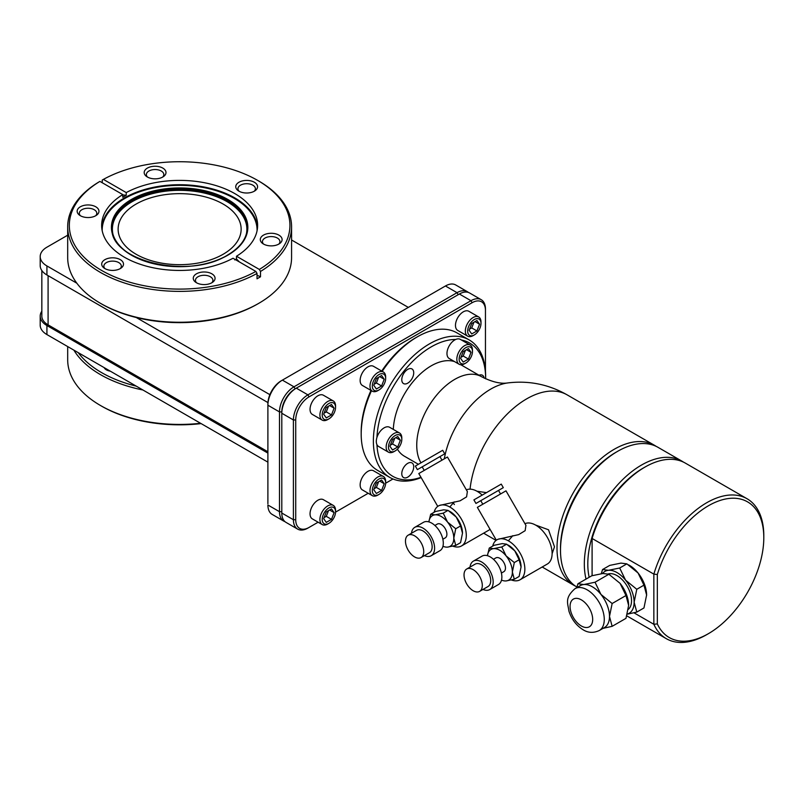 <?xml version="1.0" encoding="UTF-8"?>
<svg xmlns="http://www.w3.org/2000/svg" width="804" height="804" viewBox="0 0 804 804"><rect width="100%" height="100%" fill="white"/><g stroke="black" fill="none" stroke-linecap="round" stroke-linejoin="round"><path stroke-width="1.21" d="M267.893 453.104L46.923 325.54A22.964 13.256 180 0 1 40.2 316.163L40.2 325.198A22.964 13.256 180 0 0 46.923 334.575L104.168 367.629A8.733 5.045 180 0 0 106.419 369.86A8.733 5.045 180 0 0 110.289 371.157L267.893 462.149M136.238 386.141A110.299 63.677 180 0 1 78.219 352.644M142.891 389.98A111.937 64.632 180 0 1 73.888 350.142M200.578 423.286A111.937 64.632 180 0 1 100.48 405.497A111.937 64.632 180 0 1 67.687 359.8L67.687 346.564M201.121 423.597A110.299 63.677 180 0 1 101.636 406.171L100.48 405.497M136.137 204.055A61.506 35.507 0 0 0 118.128 229.16A61.506 35.507 0 0 0 156.097 261.973A61.506 35.507 0 0 0 223.12 254.275A61.506 35.507 0 0 0 241.14 229.16A61.506 35.507 0 0 0 203.171 196.357A61.506 35.507 0 0 0 136.137 204.055M102.239 182.739L102.239 180.066L103.394 179.392A110.299 63.677 180 0 1 257.622 180.387A110.299 63.677 180 0 1 259.34 269.43L236.487 256.235A77.988 45.024 180 0 0 257.622 225.411A77.988 45.024 180 0 0 210.608 184.096A77.988 45.024 180 0 0 126.248 192.588L126.248 195.251L122.771 197.261L122.771 194.598L99.917 181.402L98.761 182.066A111.937 64.632 180 0 0 67.687 226.758L67.687 257.622A111.937 64.632 180 0 0 100.48 303.319A111.937 64.632 180 0 0 258.787 303.319L257.622 303.992A110.299 63.677 180 0 1 136.238 317.51A110.299 63.677 180 0 1 101.636 303.992L100.48 303.319M236.487 256.235L236.487 258.898A61.506 35.507 -120 0 0 239.321 261.883M234.778 259.933L236.487 258.898M126.248 192.588L103.394 179.392M122.771 194.869A61.506 35.507 -120 0 0 126.248 195.251M259.34 269.43L260.506 271.44L260.506 276.797L257.029 278.807L257.029 273.45A111.937 64.632 180 0 1 135.655 286.184A111.937 64.632 180 0 1 67.687 226.758M257.029 275.179A61.506 35.507 -120 0 0 260.506 276.797M257.622 180.387L258.787 181.051A111.937 64.632 180 0 1 291.571 226.758A111.937 64.632 180 0 1 260.506 271.44M291.571 226.758L291.571 257.622A111.937 64.632 180 0 1 258.787 303.319L257.622 303.992M257.029 273.45L255.863 271.44A110.299 63.677 180 0 1 101.636 270.445A110.299 63.677 180 0 1 99.917 181.402M255.863 271.44L233.009 258.245A77.988 45.024 180 0 1 148.65 266.737A77.988 45.024 180 0 1 101.646 225.411A77.988 45.024 180 0 1 122.771 194.598M120.309 259.662A10.904 6.301 0 0 0 105.374 259.401A10.904 6.301 0 0 0 103.997 267.983A10.904 6.301 0 0 0 104.882 268.566A10.904 6.301 0 0 0 121.203 267.983A10.904 6.301 0 0 0 120.309 259.662M211.874 273.832A10.904 6.301 0 0 0 196.94 273.561A10.904 6.301 0 0 0 195.563 282.154A10.904 6.301 0 0 0 196.457 282.737A10.904 6.301 0 0 0 212.769 282.154A10.904 6.301 0 0 0 211.874 273.832M95.776 206.799A10.904 6.301 0 0 0 80.842 206.527A10.904 6.301 0 0 0 79.455 215.12A10.904 6.301 0 0 0 80.35 215.703A10.904 6.301 0 0 0 96.661 215.12A10.904 6.301 0 0 0 95.776 206.799M278.918 235.13A10.904 6.301 0 0 0 263.983 234.858A10.904 6.301 0 0 0 262.596 243.451A10.904 6.301 0 0 0 263.491 244.034A10.904 6.301 0 0 0 279.802 243.451A10.904 6.301 0 0 0 278.918 235.13M254.376 182.257A10.904 6.301 0 0 0 239.441 181.995A10.904 6.301 0 0 0 238.064 190.588A10.904 6.301 0 0 0 238.949 191.161A10.904 6.301 0 0 0 255.27 190.588A10.904 6.301 0 0 0 254.376 182.257M162.81 168.096A10.904 6.301 0 0 0 147.876 167.825A10.904 6.301 0 0 0 146.489 176.418A10.904 6.301 0 0 0 147.383 177.001A10.904 6.301 0 0 0 163.694 176.418A10.904 6.301 0 0 0 162.81 168.096M120.218 268.626A8.733 5.045 180 0 0 121.334 266.154A8.733 5.045 180 0 0 118.771 262.596A8.733 5.045 0 0 0 109.254 261.501A8.733 5.045 0 0 0 103.867 266.154A8.733 5.045 0 0 0 104.972 268.626M269.873 394.663L136.238 317.51M291.571 239.994L408.331 307.409M267.933 402.583L46.923 274.978A22.964 13.256 180 0 1 40.2 265.611L40.2 256.566A22.964 13.256 0 0 1 46.923 247.19L67.687 235.2M76.842 283.209L46.923 265.943A22.964 13.256 0 0 1 40.2 256.566M468.39 292.445A20.502 11.839 120 0 0 467.295 291.661L455.697 284.958A20.502 11.839 120 0 0 445.446 285.983L281.229 380.794A18.864 10.894 120 0 0 267.893 403.889L267.893 503.656A18.864 10.894 120 0 0 267.893 503.706M444.321 286.626A18.864 10.894 120 0 0 444.29 286.646L445.446 285.983L444.29 286.646M467.295 291.661A20.502 11.839 120 0 0 457.044 292.676L293.983 386.814A20.502 11.839 120 0 0 279.49 411.929L279.49 511.696L267.893 505.002A20.502 11.839 120 0 0 272.134 514.389L283.732 521.082A20.502 11.839 120 0 0 284.958 521.635M485.455 371.277L485.455 309.078A20.502 11.839 120 0 0 481.214 299.691L469.616 292.998A20.502 11.839 120 0 0 459.365 294.013L296.304 388.151A20.502 11.839 120 0 0 281.802 413.266L281.802 513.032L281.802 511.696L279.49 511.696A20.502 11.839 120 0 0 283.732 521.082M481.214 299.691A20.502 11.839 120 0 0 470.963 300.706L307.902 394.854A20.502 11.839 120 0 0 293.4 419.959L281.802 413.266L281.802 411.929L281.802 511.696A18.864 10.894 120 0 0 281.802 511.736M485.455 310.414A18.864 10.894 120 0 0 472.119 302.716L309.058 396.864A18.864 10.894 120 0 0 295.721 419.959L293.4 419.959L293.4 519.726L281.802 513.032A20.502 11.839 120 0 0 286.053 522.419L297.651 529.112A20.502 11.839 120 0 0 307.902 528.097L318.113 522.208M295.721 419.959L295.721 519.726L293.4 519.726A20.502 11.839 120 0 0 297.651 529.112M295.721 519.726A18.864 10.894 120 0 0 309.058 527.434M335.549 512.138L368.212 493.274M385.659 483.204L392.975 478.983M371.478 390.714A79.385 45.828 120 0 0 361.187 434.059L361.187 432.049A76.923 44.411 -60 0 1 370.986 390.422M381.719 371.056A76.923 44.411 -60 0 1 415.578 337.841L417.326 336.836A79.385 45.828 120 0 0 382.222 371.337M480.993 322.102A11.075 6.392 120 0 0 480.993 322.032A11.075 6.392 120 0 0 478.702 316.967L468.843 311.279A11.075 6.392 120 0 0 460.31 314.243A11.075 6.392 120 0 0 455.476 325.379A11.075 6.392 120 0 0 457.767 330.454L467.626 336.142A11.075 6.392 120 0 0 473.164 335.59L474.32 334.926A9.427 5.447 120 0 0 480.993 323.379L480.993 323.379A9.427 5.447 120 0 0 474.32 319.52A9.427 5.447 120 0 0 467.657 331.077A9.427 5.447 120 0 0 474.32 334.926M385.659 481.596A11.075 6.392 120 0 0 385.659 481.526A11.075 6.392 120 0 0 383.367 476.46L373.508 470.772A11.075 6.392 120 0 0 364.976 473.737A11.075 6.392 120 0 0 360.142 484.882A11.075 6.392 120 0 0 362.443 489.948L372.302 495.636A11.075 6.392 120 0 0 377.83 495.093L378.996 494.42A9.427 5.447 120 0 0 385.659 482.872L385.659 482.872A9.427 5.447 120 0 0 378.996 479.023A9.427 5.447 120 0 0 372.322 490.571A9.427 5.447 120 0 0 378.996 494.42M385.659 377.136A11.075 6.392 120 0 0 385.659 377.076A11.075 6.392 120 0 0 383.367 372.011L373.508 366.312A11.075 6.392 120 0 0 364.976 369.277A11.075 6.392 120 0 0 360.142 380.423A11.075 6.392 120 0 0 362.443 385.488L372.302 391.186A11.075 6.392 120 0 0 377.83 390.633L378.996 389.96A9.427 5.447 120 0 0 385.659 378.413L385.659 378.413A9.427 5.447 120 0 0 378.996 374.563A9.427 5.447 120 0 0 372.322 386.111A9.427 5.447 120 0 0 378.996 389.96M335.559 406.06A11.075 6.392 120 0 0 335.559 406A11.075 6.392 120 0 0 333.268 400.935L323.409 395.236A11.075 6.392 120 0 0 314.877 398.211A11.075 6.392 120 0 0 310.042 409.347A11.075 6.392 120 0 0 312.334 414.412L322.193 420.11A11.075 6.392 120 0 0 327.731 419.557L328.886 418.894A9.427 5.447 120 0 0 335.559 407.337L335.559 407.337A9.427 5.447 120 0 0 328.886 403.487A9.427 5.447 120 0 0 322.223 415.035A9.427 5.447 120 0 0 328.886 418.894M335.559 510.52A11.075 6.392 120 0 0 335.559 510.46A11.075 6.392 120 0 0 333.268 505.384L323.409 499.696A11.075 6.392 120 0 0 314.877 502.661A11.075 6.392 120 0 0 310.042 513.806A11.075 6.392 120 0 0 312.334 518.871L322.193 524.56A11.075 6.392 120 0 0 327.731 524.017L328.886 523.344A9.427 5.447 120 0 0 335.559 511.796L335.559 511.796A9.427 5.447 120 0 0 328.886 507.947A9.427 5.447 120 0 0 322.223 519.495A9.427 5.447 120 0 0 328.886 523.344M361.187 434.059A79.385 45.828 120 0 0 377.629 470.4L389.809 477.425A79.385 45.828 120 0 0 421.135 477.596M485.636 376.413A79.385 45.828 120 0 0 485.636 376.272A79.385 45.828 120 0 0 469.194 339.931A79.385 45.828 120 0 0 408.02 361.197A79.385 45.828 120 0 0 373.368 441.084A79.385 45.828 120 0 0 389.809 477.425M472.481 351.479A9.427 5.447 120 0 0 465.817 347.629A9.427 5.447 120 0 0 459.144 359.177A9.427 5.447 120 0 0 465.817 363.026A9.427 5.447 120 0 0 472.481 351.479L472.481 350.142A11.075 6.392 120 0 0 470.189 345.067L460.33 339.378A11.075 6.392 120 0 0 455.707 339.459A76.923 44.411 120 0 0 376.935 437.456A11.075 6.392 120 0 0 376.935 444.612A76.923 44.411 120 0 0 420.964 477.295M485.626 378.825A76.923 44.411 120 0 0 485.636 378.282L485.636 376.272L485.636 378.282A76.923 44.411 120 0 0 461.416 340.012M469.194 339.931L457.014 332.896A79.385 45.828 120 0 0 417.326 336.836M401.809 439.396A9.427 5.447 120 0 0 395.146 435.547A9.427 5.447 120 0 0 388.473 447.094A9.427 5.447 120 0 0 395.146 450.943A9.427 5.447 120 0 0 401.809 439.396L401.809 438.059A11.075 6.392 120 0 0 399.518 432.984L389.659 427.296A11.075 6.392 120 0 0 384.121 427.849A11.075 6.392 120 0 0 376.935 437.456M455.707 339.459A11.075 6.392 120 0 0 454.793 339.931A11.075 6.392 120 0 0 447.567 349.68A11.075 6.392 120 0 0 449.265 358.554L459.124 364.242A11.075 6.392 120 0 0 464.652 363.699L465.817 363.026M376.935 444.612A11.075 6.392 120 0 0 378.594 446.471L388.443 452.16A11.075 6.392 120 0 0 393.98 451.617L395.146 450.943M397.417 449.165A53.717 31.014 120 0 0 404.382 456.2L418.412 464.3M393.307 429.406A53.717 31.014 -60 0 1 415.377 378.986A53.717 31.014 -60 0 1 454.511 361.589M484.129 378.101A8.442 4.874 120 0 0 482.45 375.247A8.442 4.874 120 0 0 479.033 375.257M401.779 473.677A8.442 4.874 120 0 0 403.528 477.546A8.442 4.874 120 0 0 410.03 475.285A8.442 4.874 120 0 0 413.718 466.782A8.442 4.874 120 0 0 411.97 462.913A8.442 4.874 120 0 0 405.467 465.174A8.442 4.874 120 0 0 401.779 473.677M401.779 379.709A8.442 4.874 120 0 0 403.528 383.578A8.442 4.874 120 0 0 410.03 381.317A8.442 4.874 120 0 0 413.718 372.815A8.442 4.874 120 0 0 411.97 368.946A8.442 4.874 120 0 0 405.467 371.207A8.442 4.874 120 0 0 401.779 379.709M552.117 553.745L554.489 546.8L548.519 529.776L535.524 525.032M656.225 446.391A80.782 46.632 120 0 0 654.526 445.326A80.782 46.632 120 0 0 592.277 466.963A80.782 46.632 120 0 0 557.011 548.258A80.782 46.632 120 0 0 573.744 585.232A80.782 46.632 120 0 0 575.523 586.166M486.48 492.631L476.963 491.224M490.038 529.303A23.085 13.326 60 0 1 488.762 530.218L461.516 545.946A23.085 13.326 60 0 1 452.853 546.167M482.169 495.113A23.085 13.326 -120 0 0 466.39 489.867M434.12 512.289A23.085 13.326 -120 0 1 451.938 508.379A23.085 13.326 -120 0 1 466.29 535.384A23.085 13.326 60 0 1 461.516 545.946M467.395 491.626L447.426 457.024L418.804 473.546L437.768 506.389M454.23 501.867L449.788 507.002M439.486 505.455L460.079 500.822L466.591 496.862L467.355 491.545M422.18 466.863L444.733 453.838L417.387 469.626L422.18 466.863L424.231 470.41M417.387 469.626L415.336 466.079L433.155 455.788L442.682 450.29L444.733 453.838M442.944 546.278A17.718 10.231 -120 0 0 447.537 547.122L455.737 545.444L460.561 542.66L462.491 533.183A17.718 10.231 -120 0 0 456.23 517.042L448.029 510.379L443.707 509.816L435.507 511.495L430.683 514.279L428.844 521.876M449.235 511.093A17.718 10.231 60 0 1 456.23 517.042L460.561 525.957L455.737 528.741L447.537 522.067L443.205 513.163L435.004 514.841L430.683 514.279M455.737 545.444L453.798 538.208A17.718 10.231 -120 0 0 447.537 522.067A17.718 10.231 -120 0 0 435.004 514.841A17.718 10.231 -120 0 0 428.864 521.876M447.537 547.122A17.718 10.231 -120 0 0 453.798 538.208L455.737 528.741M442.853 539.253L445.245 537.866A7.96 4.593 -120 0 0 446.893 534.228A7.96 4.593 -120 0 0 443.426 526.218A7.96 4.593 -120 0 0 437.296 524.087L434.894 525.474M414.804 527.323A16.402 9.467 -120 0 1 427.447 531.715A16.402 9.467 -120 0 1 434.602 548.217A16.402 9.467 60 0 1 431.205 555.725L439.909 550.71A16.402 9.467 60 0 0 443.305 543.202A16.402 9.467 -120 0 0 436.14 526.69A16.402 9.467 -120 0 0 423.507 522.298L414.804 527.323A16.402 9.467 -120 0 0 411.497 533.253M431.205 555.725A16.402 9.467 60 0 1 424.411 555.624M421.055 557.564L429.467 552.71A12.914 7.457 60 0 0 432.14 546.8A12.914 7.457 -120 0 0 426.502 533.796A12.914 7.457 -120 0 0 416.552 530.338L408.141 535.193A12.914 7.457 -120 0 0 405.467 541.102A12.914 7.457 60 0 0 411.105 554.107A12.914 7.457 60 0 0 421.055 557.564A12.914 7.457 60 0 0 423.728 551.655A12.914 7.457 -120 0 0 418.09 538.65A12.914 7.457 -120 0 0 408.141 535.193M448.029 510.379L443.205 513.163M462.491 533.183L460.561 525.957M524.952 523.685A23.085 13.326 -120 0 1 542.479 530.7A23.085 13.326 -120 0 1 552.117 553.464A23.085 13.326 60 0 1 547.333 564.026L520.077 579.764A23.085 13.326 60 0 1 511.414 579.986M492.691 546.107A23.085 13.326 -120 0 1 510.51 542.197A23.085 13.326 -120 0 1 524.861 569.192A23.085 13.326 60 0 1 520.077 579.764M498.058 539.273L518.65 534.63L525.153 530.67L525.916 525.364M525.967 525.434L505.987 490.832L477.365 507.364L496.329 540.208M512.801 535.675L508.349 540.821M501.515 580.096A17.718 10.231 -120 0 0 506.098 580.93L514.299 579.252L519.123 576.468L521.062 567.001A17.718 10.231 -120 0 0 514.801 550.861L506.6 544.187L502.279 543.625L494.078 545.303L489.254 548.087L487.415 555.685M507.806 544.911A17.718 10.231 60 0 1 514.801 550.861L519.123 559.765L514.299 562.559L506.098 555.886A17.718 10.231 -120 0 0 493.576 548.65L489.254 548.087M521.062 567.001L519.123 559.765M514.299 579.252L512.369 572.026L514.299 562.559M506.098 580.93A17.718 10.231 -120 0 0 512.369 572.026A17.718 10.231 -120 0 0 506.098 555.886L501.776 546.971L493.576 548.65A17.718 10.231 -120 0 0 487.425 555.695M501.425 573.061L503.817 571.684A7.96 4.593 -120 0 0 505.465 568.036A7.96 4.593 -120 0 0 501.987 560.036A7.96 4.593 -120 0 0 495.867 557.906L493.465 559.282M473.375 561.132A16.402 9.467 -120 0 1 486.008 565.524A16.402 9.467 -120 0 1 493.174 582.036A16.402 9.467 60 0 1 489.777 589.543L498.47 584.518A16.402 9.467 60 0 0 501.867 577.011A16.402 9.467 -120 0 0 494.711 560.509A16.402 9.467 -120 0 0 482.068 556.107L473.375 561.132A16.402 9.467 -120 0 0 470.059 567.071M489.777 589.543A16.402 9.467 60 0 1 482.973 589.443M479.626 591.382L488.028 586.528A12.914 7.457 60 0 0 490.701 580.609A12.914 7.457 -120 0 0 485.073 567.614A12.914 7.457 -120 0 0 475.114 564.157L466.712 569.011A12.914 7.457 -120 0 0 464.029 574.92A12.914 7.457 60 0 0 469.667 587.915A12.914 7.457 60 0 0 479.626 591.382A12.914 7.457 60 0 0 482.299 585.463A12.914 7.457 -120 0 0 476.661 572.468A12.914 7.457 -120 0 0 466.712 569.011M506.6 544.187L501.776 546.971M480.752 500.671L503.304 487.656L475.958 503.445L480.752 500.671L482.802 504.229M475.958 503.445L473.908 499.887L501.254 484.108L503.304 487.656M683.541 462.159A80.782 46.632 120 0 0 681.832 461.094L658.004 447.325A80.782 46.632 120 0 0 617.613 451.335A80.782 46.632 120 0 0 560.499 550.258L560.499 549.986M560.499 550.258L560.499 550.258A80.782 46.632 120 0 0 576.88 587.041M681.832 461.094A80.782 46.632 120 0 0 619.582 482.732A80.782 46.632 120 0 0 584.327 564.026A80.782 46.632 120 0 0 586.046 579.081M617.613 451.335L615.874 452.34A78.32 45.215 120 0 0 560.499 548.258M589.161 577.282A78.32 45.215 -60 0 1 587.804 564.026A78.32 45.215 -60 0 1 592.096 536.861A78.32 45.215 -60 0 1 643.18 468.109L644.929 467.104A80.782 46.632 120 0 0 592.096 538.469L653.853 574.126L653.853 624.286L657.33 623.894A78.32 45.215 -60 0 0 708.424 633.663L706.686 634.668A80.782 46.632 -60 0 1 666.295 638.667A80.782 46.632 -60 0 1 653.853 624.286L633.984 612.819M592.096 575.684L592.096 536.861L592.096 575.684M646.607 595.392A24.19 13.969 -120 0 0 646.607 595.02A24.19 13.969 -120 0 0 638.054 572.981L626.859 563.865L620.949 563.101L609.744 565.393L602.568 569.534L601.281 573.684M628.497 564.85A24.19 13.969 60 0 1 638.054 572.981L643.964 585.151L636.788 589.292L625.582 580.176A24.19 13.969 -120 0 0 608.477 570.297L602.568 569.534M763.8 537.745A78.32 45.215 -60 0 0 719.319 500.721A78.32 45.215 -60 0 0 657.33 574.528L653.853 574.126A80.782 46.632 -60 0 1 747.067 498.751A80.782 46.632 -60 0 1 763.8 535.735L763.8 537.745A78.32 45.215 -60 0 1 708.424 633.663M747.067 498.751L685.309 463.094A80.782 46.632 120 0 0 644.929 467.104M657.33 574.528L657.33 623.894M627.281 614.186L636.788 612.095L643.964 607.955L646.607 595.02L643.964 585.151M636.788 612.095L634.135 602.226L636.788 589.292M627.311 614.065A24.19 13.969 -120 0 0 634.135 602.226A24.19 13.969 -120 0 0 625.582 580.176L619.683 568.006L608.477 570.297A24.19 13.969 -120 0 0 602.508 573.523M628.316 609.372A20.502 11.839 -120 0 0 630.115 592.669A20.502 11.839 -120 0 0 617.03 575.604A20.502 11.839 -120 0 0 608.276 573.945M603.04 628.356L612.145 626.326L625.984 618.336L628.627 605.402A24.19 13.969 -120 0 0 620.075 583.352L608.879 574.247L602.97 573.483L591.774 575.775L577.925 583.764L576.689 587.704M628.627 605.402L625.984 595.523L620.075 583.352M612.145 626.326L609.492 616.447L612.145 603.523L600.94 594.407A24.19 13.969 -120 0 0 592.387 586.819A24.19 13.969 -120 0 0 583.835 584.528L577.925 583.764M625.984 595.523L612.145 603.523M599.261 630.537L604.487 627.522A24.19 13.969 -120 0 0 609.492 616.447A24.19 13.969 -120 0 0 600.94 594.407L595.03 582.237L583.835 584.528A24.19 13.969 -120 0 0 580.287 585.624L575.071 588.639C564.277 598.035 567.925 603.402 568.93 611.12C571.594 619.301 576.307 625.512 583.071 629.743C588.066 632.909 593.463 633.18 599.261 630.537A24.19 13.969 -120 0 0 602.97 611.151A24.19 13.969 -120 0 0 587.171 589.834A24.19 13.969 -120 0 0 575.071 588.639M608.879 574.247L595.03 582.237M626.859 563.865L619.683 568.006M399.518 432.984A11.075 6.392 120 0 0 393.98 433.537A11.075 6.392 120 0 0 386.754 443.295A11.075 6.392 120 0 0 388.443 452.16M468.43 348.594L463.204 351.609L460.591 358.343L463.204 362.061L468.43 359.046L471.033 352.313L468.43 348.594M397.749 436.512L392.533 439.527L389.92 446.26L392.533 449.979L397.749 446.964L400.362 440.23L397.749 436.512M400.362 440.23L395.839 437.617M397.749 446.964L392.533 443.949L394.744 438.25M390.322 445.225L392.533 443.949M460.993 357.308L463.204 356.031L465.415 350.333M471.033 352.313L466.511 349.7M468.43 359.046L463.204 356.031M470.189 345.067A11.075 6.392 120 0 0 464.652 345.619A11.075 6.392 120 0 0 457.426 355.378A11.075 6.392 120 0 0 459.124 364.242M282.385 380.121A20.502 11.839 120 0 0 267.893 405.226L279.49 411.929L281.802 411.929A18.864 10.894 120 0 1 295.138 388.824L293.983 386.814L282.385 380.121L281.229 380.794M296.304 388.151L295.138 388.824L296.304 388.151L307.902 394.854L309.058 396.864M458.24 294.666A18.864 10.894 120 0 0 458.2 294.686L295.138 388.824M472.119 302.716L470.963 300.706L459.365 294.013L458.2 294.686L457.044 292.676L445.446 285.983M331.499 519.364L334.112 512.63L331.499 508.912L326.283 511.927L323.67 518.66L326.283 522.379L331.499 519.364L326.283 516.349L324.072 517.625M331.499 414.904L334.112 408.171L331.499 404.462L326.283 407.477L323.67 414.201L326.283 417.919L331.499 414.904L326.283 411.889L324.072 413.166M381.609 385.98L384.211 379.247L381.609 375.528L376.383 378.553L373.77 385.277L376.383 388.995L381.609 385.98L376.383 382.965L374.172 384.242M381.609 490.43L384.211 483.706L381.609 479.988L376.383 483.003L373.77 489.736L376.383 493.455L381.609 490.43L376.383 487.425L374.172 488.701M476.933 330.936L479.546 324.213L476.933 320.494L471.717 323.509L469.104 330.243L471.717 333.951L476.933 330.936L471.717 327.921L469.506 329.208M328.494 510.651L326.283 516.349M334.112 512.63L329.59 510.017M328.494 406.201L326.283 411.889M378.594 377.267L376.383 382.965M378.594 481.727L376.383 487.425M473.928 322.233L471.717 327.921M334.112 408.171L329.59 405.568M384.211 379.247L379.689 376.634M384.211 483.706L379.689 481.093M479.546 324.213L475.023 321.6M333.268 505.384A11.075 6.392 120 0 0 324.736 508.349A11.075 6.392 120 0 0 319.902 519.495A11.075 6.392 120 0 0 322.193 524.56M335.559 511.796L335.559 510.46L335.559 511.796M333.268 400.935A11.075 6.392 120 0 0 324.736 403.899A11.075 6.392 120 0 0 319.902 415.035A11.075 6.392 120 0 0 322.193 420.11M335.559 407.337L335.559 406L335.559 407.337M383.367 372.011A11.075 6.392 120 0 0 374.835 374.976A11.075 6.392 120 0 0 370.001 386.111A11.075 6.392 120 0 0 372.302 391.186M385.659 378.413L385.659 377.076L385.659 378.413M383.367 476.46A11.075 6.392 120 0 0 374.835 479.425A11.075 6.392 120 0 0 370.001 490.571A11.075 6.392 120 0 0 372.302 495.636M385.659 482.872L385.659 481.526L385.659 482.872M478.702 316.967A11.075 6.392 120 0 0 470.169 319.932A11.075 6.392 120 0 0 465.335 331.077A11.075 6.392 120 0 0 467.626 336.142M480.993 323.379L480.993 322.032L480.993 323.379M110.289 371.157L104.168 367.629M40.2 316.163A22.964 13.256 180 0 1 41.838 311.238M48.089 275.651L48.089 324.866A21.326 12.311 180 0 1 41.838 316.163L41.838 270.526M48.089 324.866L267.893 451.768M254.285 191.221A8.733 5.045 180 0 0 255.401 188.749A8.733 5.045 180 0 0 252.838 185.191A8.733 5.045 0 0 0 243.321 184.096A8.733 5.045 0 0 0 237.934 188.749A8.733 5.045 0 0 0 239.049 191.221M211.784 282.787A8.733 5.045 180 0 0 212.899 280.325A8.733 5.045 180 0 0 210.346 276.757A8.733 5.045 0 0 0 200.829 275.661A8.733 5.045 0 0 0 195.432 280.325A8.733 5.045 0 0 0 196.548 282.787M278.817 244.084A8.733 5.045 180 0 0 279.933 241.622A8.733 5.045 180 0 0 277.38 238.054A8.733 5.045 0 0 0 267.863 236.959A8.733 5.045 0 0 0 262.466 241.622A8.733 5.045 0 0 0 263.581 244.084M162.709 177.051A8.733 5.045 180 0 0 163.825 174.589A8.733 5.045 180 0 0 161.272 171.021A8.733 5.045 0 0 0 151.755 169.925A8.733 5.045 0 0 0 146.358 174.589A8.733 5.045 0 0 0 147.474 177.051M95.676 215.753A8.733 5.045 180 0 0 96.792 213.291A8.733 5.045 180 0 0 94.239 209.723A8.733 5.045 0 0 0 84.721 208.628A8.733 5.045 0 0 0 79.325 213.291A8.733 5.045 0 0 0 80.44 215.753M246.295 234.245A67.245 38.823 0 0 0 209.382 194.347A67.245 38.823 0 0 0 132.077 201.714A67.245 38.823 0 0 0 112.962 234.245M247.28 228.225A67.657 39.064 0 0 0 205.04 192.628A67.657 39.064 0 0 0 131.786 201.211A67.657 39.064 0 0 0 111.987 228.225M227.472 255.25A67.657 39.064 180 0 1 153.735 263.722A67.657 39.064 180 0 1 111.977 227.632A67.657 39.064 180 0 1 131.786 200.015A67.657 39.064 180 0 1 205.522 191.543A67.657 39.064 180 0 1 247.29 227.632A67.657 39.064 180 0 1 227.472 255.25M227.864 255.159A68.209 39.376 180 0 1 131.404 255.159A68.209 39.376 180 0 1 131.404 199.472A68.209 39.376 180 0 1 227.864 199.472A68.209 39.376 180 0 1 227.864 255.159M257.059 230.808A77.435 44.712 0 0 0 209.854 188.9A77.435 44.712 0 0 0 124.871 198.447A77.435 44.712 0 0 0 102.198 230.808M257.531 227.582A77.988 45.024 0 0 0 207.733 187.744A77.988 45.024 0 0 0 124.479 197.905A77.988 45.024 0 0 0 101.736 227.582M46.923 274.978L46.923 265.943M460.853 364.755L481.586 376.724A53.717 31.014 -60 0 0 440.19 391.116A53.717 31.014 -60 0 0 416.743 445.175A53.717 31.014 120 0 0 420.964 462.833M444.321 458.813A67.245 38.823 -60 0 1 507.867 382.915C500.862 384.071 492.098 382.011 481.586 376.724M483.777 533.092A80.782 46.632 120 0 0 486.319 534.76L496.088 540.399M470.059 489.144A80.782 46.632 -60 0 1 508.249 413.045A80.782 46.632 -60 0 1 567.101 394.844C548.629 384.372 528.881 380.392 507.867 382.915M581.372 625.994A15.99 9.236 -120 0 0 592.679 619.462A15.99 9.236 -120 0 0 581.372 599.874A15.99 9.236 -120 0 0 570.066 606.407A15.99 9.236 -120 0 0 581.372 625.994M459.365 294.013L458.2 294.686M46.923 334.575L46.923 325.54M247.29 227.632C247.049 238.215 240.466 247.361 227.552 255.069C188.769 280.083 108.671 260.727 111.977 227.632M453.366 502.982L454.371 504.57M483.656 533.163L486.319 534.76M567.101 394.844L654.526 445.326M439.939 456.612L441.989 460.159M542.177 567.001L573.744 585.232M498.51 490.42L500.56 493.978M626.788 615.854L666.295 638.667"/></g></svg>

